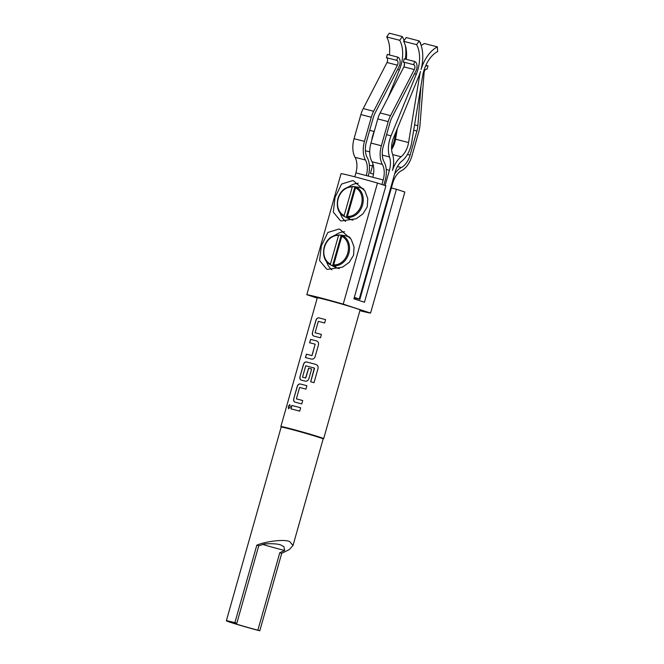 <?xml version="1.0" encoding="UTF-8"?>
<svg xmlns="http://www.w3.org/2000/svg" width="664" height="664" viewBox="0 0 664 664"><rect width="100%" height="100%" fill="white"/><g stroke="black" fill="none" stroke-linecap="round" stroke-linejoin="round"><path stroke-width="1" d="M289.877 404.6L288.417 406.509L288.624 408.775M290.259 406.907L289.803 404.567L288.267 406.468L288.549 408.758L290.259 406.907M344.159 215.559L352.235 187.016A14.99 11.985 -71.9 0 0 338.208 198.702A14.99 11.985 -71.9 0 0 344.159 215.559L344.367 216.514A15.82 12.649 108.1 0 1 343.969 216.331L349.364 219.012A16.7 13.355 -71.9 0 0 352.999 220.074M343.969 216.331C338.242 213.102 336.208 207.201 337.885 198.636C339.155 194.403 341.396 191.124 344.591 188.792L348.741 186.758L354.941 186.7L346.243 217.443A16.119 12.89 -71.9 0 0 349.488 218.29L347.612 217.352L347.405 216.398A14.99 11.985 -71.9 0 0 361.432 204.711A14.99 11.985 -71.9 0 0 355.489 187.854L347.405 216.398M355.489 187.854L356.153 187.19L358.195 187.538A16.119 12.89 -71.9 0 0 355.771 186.808A16.119 12.89 -71.9 0 0 354.941 186.7M341.238 220.946L356.178 218.746L362.917 213.924L367.25 206.861L367.765 198.602L364.876 190.817L353.48 180.832L352.659 180.591L341.578 184.052L335.046 197.424L333.278 212.107L340.433 220.705L341.238 220.946M330.456 263.981L338.532 235.438A14.99 11.985 -71.9 0 0 324.505 247.132A14.99 11.985 -71.9 0 0 330.456 263.981L330.664 264.936A15.82 12.649 108.1 0 1 330.265 264.753L335.66 267.443A16.7 13.355 -71.9 0 0 339.296 268.505M330.265 264.753C324.538 261.525 322.505 255.632 324.181 247.058C325.451 242.825 327.692 239.546 330.888 237.222L335.038 235.18L341.238 235.122L332.539 265.874A16.119 12.89 -71.9 0 0 335.785 266.712L333.909 265.783L333.702 264.828A14.99 11.985 -71.9 0 0 347.728 253.133A14.99 11.985 -71.9 0 0 341.786 236.284L333.702 264.828M341.786 236.284L342.45 235.612L344.491 235.961A16.119 12.89 -71.9 0 0 342.068 235.23A16.119 12.89 -71.9 0 0 341.238 235.122M327.535 269.368L342.475 267.177L349.214 262.346L353.547 255.283L354.061 247.033L351.173 239.248L339.777 229.254L338.955 229.014L327.875 232.475L321.343 245.846L319.575 260.537L326.729 269.136L327.535 269.368M407.895 145.607A16.783 10.068 104.5 0 0 408.576 142.552L419.49 76.269A31.889 19.123 -75.5 0 1 420.511 71.463A31.889 19.123 104.5 0 1 418.876 76.07L393.603 137.655A16.783 10.068 -75.5 0 0 392.59 140.602A16.783 10.068 -75.5 0 0 392.457 153.932A21.821 13.081 104.5 0 1 392.507 170.424A21.821 13.081 -75.5 0 1 401.097 156.754A16.783 10.068 104.5 0 0 407.895 145.607M397.313 128.617L395.57 139.191A16.783 10.068 -75.5 0 1 394.889 142.245A16.783 10.068 -75.5 0 1 391.611 149.475M395.669 132.626L394.748 138.203A21.821 13.081 -75.5 0 1 393.86 142.179A21.821 13.081 -75.5 0 1 391.561 148.188M421.183 45.542A31.889 19.123 104.5 0 1 424.396 43.517L437.402 46.878L437.651 51.543A26.851 16.102 104.5 0 0 422.57 76.294L411.655 142.577A21.821 13.081 -75.5 0 1 410.767 146.553A21.821 13.081 -75.5 0 1 401.936 161.037A16.783 10.068 104.5 0 0 395.138 172.183L359.257 299.007L354.319 297.389M437.402 46.878A31.889 19.123 -75.5 0 0 421.076 69.471A31.889 19.123 104.5 0 0 419.225 40.936L416.602 44.654A26.851 16.102 -75.5 0 1 416.303 74.243L391.038 135.829A21.821 13.081 104.5 0 0 389.718 139.664A21.821 13.081 104.5 0 0 389.544 156.986A16.783 10.068 -75.5 0 1 389.411 170.316L385.103 185.547M371.79 140.121A21.821 13.081 -75.5 0 1 372.811 135.29A21.821 13.081 -75.5 0 1 374.131 131.464L374.496 130.576M279.801 552.689L284.682 550.456L283.877 546.704L280.698 544.895C277.32 543.791 271.983 543.467 264.687 543.907L258.736 545.8L236.807 623.28A18.459 0.564 -164.2 0 0 229.578 621.695A18.459 0.564 -164.2 0 0 233.039 623.031A18.459 0.564 -164.2 0 0 257.881 630.169L279.801 552.689L281.719 553.319L259.79 630.8A21.821 0.664 15.8 0 1 230.441 622.359A21.821 0.664 15.8 0 1 226.349 620.782A21.821 0.664 15.8 0 1 234.89 622.649L256.819 545.169C266.322 541.16 284.35 539.135 289.604 541.5L293.007 545.493L289.263 549.584L281.719 553.319M262.753 544.447A18.459 0.564 -164.2 0 0 284.682 550.456M323.136 438.979A21.821 0.664 -164.2 0 0 323.152 438.962A21.821 0.664 -164.2 0 0 319.06 437.393A21.821 0.664 -164.2 0 0 295.688 430.538A21.821 0.664 -164.2 0 0 281.162 427.085L280.872 426.587A22.236 0.672 15.8 0 1 280.872 426.562A22.236 0.672 15.8 0 1 295.679 430.089A22.236 0.672 15.8 0 1 319.5 437.07A22.236 0.672 15.8 0 1 323.667 438.672A22.236 0.672 15.8 0 1 323.65 438.688L323.144 438.97M323.667 438.672L360.096 309.939A22.236 0.672 -164.2 0 0 355.929 308.345A22.236 0.672 -164.2 0 0 332.108 301.356A22.236 0.672 -164.2 0 0 317.301 297.829L280.872 426.562M377.484 183.056L343.222 304.12A33.565 1.021 -164.2 0 0 306.809 294.708L341.072 173.636A33.565 1.021 -164.2 0 1 377.484 183.056L385.892 185.804L353.92 298.8L364.453 302.244L396.425 189.257L391.378 187.945M359.888 310.677A33.565 1.021 -164.2 0 0 370.578 313.068L404.841 192.004L396.425 189.257M370.578 313.068L343.222 304.12M306.809 294.708L317.218 298.111M315.076 332.764L318.305 321.351A22.236 0.672 15.8 0 1 324.638 323.011L325.601 319.625A22.236 0.672 15.8 0 0 318.928 317.873C317.517 317.716 316.496 318.587 315.873 320.504L312.52 332.365C312.047 334.316 312.47 335.544 313.781 336.067A22.236 0.672 15.8 0 1 320.446 337.818L321.409 334.424A22.236 0.672 15.8 0 0 315.076 332.764L315.184 332.797A22.07 0.672 15.8 0 1 321.409 334.432M316.711 340.956L316.595 340.922A22.07 0.672 15.8 0 0 310.661 339.412L309.573 342.765A22.236 0.672 15.8 0 1 315.168 344.184L312.022 355.622A22.07 0.672 15.8 0 0 306.469 354.211L305.39 357.564A22.236 0.672 15.8 0 1 311.366 359.091C313.126 359.357 314.371 358.56 315.109 356.684L318.471 344.823C318.82 342.84 318.172 341.528 316.512 340.898L316.67 340.947M306.345 354.178A22.236 0.672 15.8 0 1 311.939 355.597L315.168 344.184M310.536 339.37A22.236 0.672 15.8 0 1 316.512 340.898L316.595 340.922M318.039 368.454C318.396 366.47 317.658 365.125 315.815 364.42L316.23 364.569L315.815 364.42A22.236 0.672 15.8 0 0 306.461 361.938C305.042 361.78 304.021 362.66 303.406 364.569L300.045 376.438C299.58 378.38 299.995 379.617 301.315 380.132A22.236 0.672 15.8 0 1 305.133 381.119C306.892 381.393 308.137 380.596 308.876 378.721L311.623 369.001A22.236 0.672 15.8 0 0 308.577 368.188L305.598 377.999A22.236 0.672 15.8 0 0 302.502 377.202L305.731 365.789A22.236 0.672 15.8 0 1 314.313 368.063L310.677 381.767A22.236 0.672 15.8 0 1 314.014 382.688L318.039 368.454M296.368 398.865L299.605 387.452A22.236 0.672 15.8 0 1 305.93 389.112L306.892 385.726A22.236 0.672 15.8 0 0 300.228 383.975C298.808 383.817 297.787 384.688 297.173 386.606L293.812 398.466C293.339 400.417 293.762 401.645 295.073 402.168A22.236 0.672 15.8 0 1 301.746 403.919L302.701 400.525A22.236 0.672 15.8 0 0 296.368 398.865L296.476 398.898A22.07 0.672 15.8 0 1 302.701 400.533M291.828 405.472L290.873 408.866A22.236 0.672 15.8 0 1 299.696 411.149L300.659 407.754A22.236 0.672 15.8 0 0 291.828 405.472L291.952 405.513A22.07 0.672 15.8 0 1 300.659 407.762M234.89 622.649L236.807 623.28M257.881 630.169L259.79 630.8M258.736 545.8L256.819 545.169M383.825 185.131L385.112 180.575A20.144 12.076 104.5 0 0 384.116 161.916A16.783 10.068 -75.5 0 1 383.286 146.37L390.108 122.242A16.783 10.068 -75.5 0 1 392.067 117.262L415.838 71.181A6.715 4.025 104.5 0 0 414.618 61.478L413.705 64.707A3.353 2.017 -75.5 0 1 414.319 69.562L390.54 115.644A20.144 12.076 104.5 0 0 388.191 121.62L381.368 145.748L370.968 143.059A20.144 12.076 104.5 0 0 371.964 161.709A16.783 10.068 -75.5 0 1 372.794 177.255L366.296 175.578A16.783 10.068 104.5 0 0 365.466 160.032A20.144 12.076 -75.5 0 1 364.461 141.374L371.292 117.246A20.144 12.076 -75.5 0 1 373.633 111.27L397.412 65.188A3.353 2.017 104.5 0 0 396.798 60.341L397.711 57.112A6.715 4.025 -75.5 0 1 398.939 66.815L375.16 112.897A16.783 10.068 104.5 0 0 373.209 117.877L366.379 142.005A16.783 10.068 104.5 0 0 367.209 157.551A20.144 12.076 -75.5 0 1 368.246 176.076M397.711 57.112L387.311 54.423L386.398 57.652A3.353 2.017 -75.5 0 1 387.012 62.499L363.233 108.581A20.144 12.076 104.5 0 0 360.884 114.557L354.061 138.685A20.144 12.076 104.5 0 0 355.057 157.343A16.783 10.068 -75.5 0 1 355.896 172.889L354.783 176.807M396.798 60.341L386.398 57.652M381.368 145.748A20.144 12.076 104.5 0 0 382.364 164.398A16.783 10.068 -75.5 0 1 383.203 179.944L381.908 184.501M414.618 61.478L404.218 58.789L403.305 62.018A3.353 2.017 -75.5 0 1 403.911 66.873L380.14 112.955A20.144 12.076 104.5 0 0 377.791 118.931L370.968 143.059M413.705 64.707L403.305 62.018M416.602 44.654L403.596 41.292A26.851 16.102 -75.5 0 1 406.293 59.328M419.225 40.936L406.219 37.574L403.596 41.292M373.492 174.101L370.421 173.312L372.512 165.942A16.783 10.068 104.5 0 0 372.969 164.066M387.901 97.907L399.404 69.878A26.851 16.102 104.5 0 0 399.695 40.288L386.689 36.927A26.851 16.102 -75.5 0 1 389.394 54.954M399.695 40.288L402.318 36.561L389.311 33.2L386.689 36.927M402.318 36.561A31.889 19.123 -75.5 0 1 404.086 40.595M405.272 45.243A31.889 19.123 -75.5 0 1 405.38 59.096M404.476 63.877A31.889 19.123 -75.5 0 1 404.177 65.105A31.889 19.123 -75.5 0 1 404.5 64.076M403.43 67.819A31.889 19.123 -75.5 0 1 403.612 67.089A31.889 19.123 -75.5 0 1 403.314 68.027M394.632 173.993A20.144 12.076 -75.5 0 1 401.338 167.552A16.783 10.068 104.5 0 0 410.078 155.144L416.909 131.016A16.783 10.068 104.5 0 0 417.863 125.712L420.993 85.872M425.416 66.367A6.715 4.025 -75.5 0 1 427.882 65.827A6.715 4.025 -75.5 0 1 428.031 65.869L427.11 69.097A3.353 2.017 104.5 0 0 427.043 69.073A3.353 2.017 104.5 0 0 424.097 72.758L419.972 125.272A20.144 12.076 -75.5 0 1 418.826 131.638L411.995 155.766A20.144 12.076 -75.5 0 1 401.504 170.665A16.783 10.068 104.5 0 0 392.756 183.073L359.871 299.298L357.954 298.667L359.257 299.007M354.194 297.829L359.871 299.298M419.955 42.371L420.495 42.513L420.569 43.791M344.5 231.728A20.982 16.774 -71.9 0 0 335.353 235.097M326.613 261.807A20.982 16.774 -71.9 0 0 331.909 269.858M332.539 265.874L330.664 264.936M339.196 234.774L338.532 235.438M358.203 183.305A20.982 16.774 -71.9 0 0 349.056 186.675M340.317 213.376A20.982 16.774 -71.9 0 0 345.612 221.436M346.243 217.443L344.367 216.514M352.899 186.343L352.235 187.016M291.952 405.513L290.998 408.899M306.892 385.726A22.07 0.672 15.8 0 0 300.336 384.008L300.228 383.975M300.336 384.008C298.924 383.85 297.912 384.73 297.298 386.647L297.173 386.606M297.298 386.647L293.812 398.466M293.936 398.508C293.471 400.45 293.886 401.687 295.189 402.201M315.856 364.436A22.07 0.672 15.8 0 0 306.569 361.98L306.461 361.938M306.569 361.98C305.166 361.822 304.153 362.702 303.531 364.611L303.406 364.569M303.531 364.611L300.045 376.438M300.169 376.471C299.705 378.422 300.12 379.65 301.423 380.165M311.623 369.01A22.07 0.672 15.8 0 0 308.66 368.213L308.577 368.188M308.66 368.213L305.855 377.824M305.681 378.032A22.07 0.672 15.8 0 0 302.61 377.235L302.502 377.202M314.512 368.362L310.719 381.775M310.661 339.412L309.706 342.798M306.469 354.211L305.515 357.597M325.592 319.625A22.07 0.672 15.8 0 0 319.035 317.907L318.928 317.873M319.035 317.907C317.633 317.749 316.62 318.629 315.998 320.546L315.873 320.504M315.998 320.546L312.52 332.365M312.644 332.407C312.171 334.349 312.586 335.586 313.889 336.1M363.789 189.107A16.7 13.355 -71.9 0 0 359.689 187.48L363.748 189.057M356.153 187.19A15.82 12.649 108.1 0 1 362.519 205.018A15.82 12.649 108.1 0 1 347.612 217.352M350.086 237.529A16.7 13.355 -71.9 0 0 345.986 235.903L350.044 237.48M342.45 235.612A15.82 12.649 108.1 0 1 348.816 253.449A15.82 12.649 108.1 0 1 333.909 265.783M395.57 139.191L408.576 142.552M389.544 156.986L382.298 155.11M369.723 151.865L365.391 150.745M397.412 65.188L387.012 62.499M373.633 111.27L363.233 108.581M371.292 117.246L360.884 114.557M364.461 141.374L354.061 138.685M365.466 160.032L355.057 157.343M366.296 175.578L355.896 172.889M383.203 179.944L372.794 177.255M414.319 69.562L403.911 66.873M390.54 115.644L380.14 112.955M388.191 121.62L377.791 118.931M382.364 164.398L371.964 161.709M389.411 170.316L386.257 169.494M374.131 131.464L369.682 130.31M416.303 74.243L414.502 73.779M391.038 135.829L386.589 134.684M372.512 165.942L369.35 165.128M399.404 69.878L397.595 69.405M397.445 166.548L401.338 167.552M407.439 154.455L410.078 155.144M414.568 124.857L417.863 125.712M413.697 130.185L416.909 131.016M418.859 76.103L419.49 76.269M392.656 154.571L401.097 156.754M355.771 186.808L359.689 187.48M342.068 235.23L345.986 235.903M323.152 438.962L293.007 545.493M281.162 427.085L226.349 620.782M425.881 65.304L427.882 65.827M339.262 268.513L335.66 267.443M352.966 220.091L349.364 219.012"/></g></svg>
